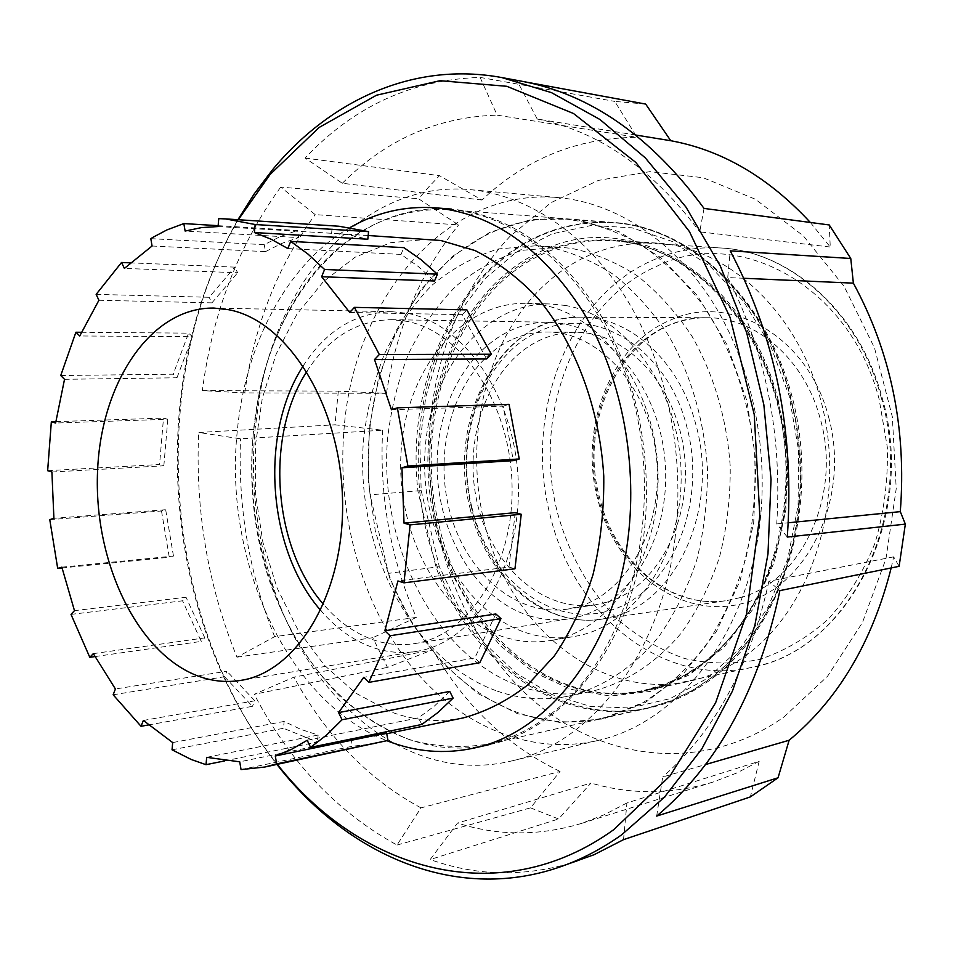<?xml version="1.0" encoding="UTF-8"?>
<svg xmlns="http://www.w3.org/2000/svg" width="953" height="953" viewBox="0 0 953 953"><rect width="100%" height="100%" fill="white"/><g stroke="black" fill="none" stroke-linecap="round" stroke-linejoin="round"><path stroke-width="0.71" stroke-dasharray="4.76 3.57" d="M703.457 662.978C684.599 677.214 664.527 686.601 643.251 691.139C559.661 708.377 477.155 645.276 445.325 553.955C413.173 462.598 431.78 350.847 493.189 287.651C526.401 254.046 565.641 238.167 610.909 240.001C684.147 244.194 757.147 313.835 779.149 411.041C801.449 508.104 767.427 615.066 703.457 662.978M747.914 653.937C729.248 667.827 709.377 677.035 688.292 681.526C605.489 698.644 523.554 637.569 492.01 548.654C460.144 459.715 478.882 350.764 539.994 289.307C573.051 256.643 612.005 241.24 656.855 243.086C729.426 247.28 801.425 314.943 823.011 409.206C844.906 503.327 811.241 607.144 747.914 653.937M783.89 717.013L827.538 676.273L862.429 622.595L885.956 558.78L896.225 488.663L892.33 416.771L874.497 347.857L844.096 286.341L803.415 235.927L755.372 199.237L703.147 177.711L649.875 171.647L598.377 180.403L551.072 202.62L509.867 236.475C465.207 284.685 438.892 344.331 430.923 415.377C420.19 518.372 455.903 627.419 526.104 693.987C596.113 760.029 700.181 775.992 783.89 717.013M645.669 104.08L614.792 101.411L637.057 137.339C577.625 137.708 525.913 158.603 481.944 200.035L439.512 175.674L428.779 186.907L418.558 198.76L458.619 224.932L315.193 214.604L280.682 187.11L418.558 198.76M810.336 222.466L830.266 247.018L829.229 224.956M891.186 567.928L893.652 556.85L899.12 566.32M635.699 135.028L537.218 119.018L516.848 80.374L521.41 81.172M516.848 80.374L525.306 81.922M481.944 200.035L342.341 183.286L305.103 158.079C353.646 106.51 411.982 79.611 480.098 77.407L614.792 101.411M305.103 158.079L439.512 175.674M485.804 274.464C419.856 343.092 400.379 463.408 435.318 561.531C469.912 659.595 559.197 727.437 649.755 707.817C671.758 702.885 692.545 693.105 712.153 678.5C781.067 627.586 818.389 512.869 794.885 408.158C771.716 303.304 693.51 227.874 614.971 222.573C565.117 220.107 522.065 237.404 485.804 274.464M552.454 712.784C532.31 728.592 510.963 739.016 488.424 744.067C462.134 748.248 436.164 746.914 410.54 740.064C385.56 730.32 362.295 716.037 340.721 697.239C309.701 665.742 285.96 626.979 269.508 580.961C233.759 473.617 252.474 342.758 318.814 267.328C355.302 226.552 399.069 207.349 450.114 209.708C530.583 214.985 612.148 298.11 636.783 414.543C661.787 530.809 623.345 657.773 552.454 712.784M277.371 764.366C261.444 744.496 247.28 722.886 234.891 699.514C170.587 578.578 159.139 418.844 205.526 289.974C214.461 265.077 225.396 241.657 238.321 219.726M237.905 219.702C225.73 240.883 215.378 263.373 206.837 287.175C159.818 417.819 171.409 579.495 236.582 702.099C248.435 724.435 261.896 745.222 276.954 764.461M202.346 390.611L338.339 391.135L386.465 393.315L244.73 392.91L202.346 390.611C212.448 313.001 238.56 245.159 280.682 187.11M338.339 391.135L334.991 424.812L382.653 430.22L240.525 438.821L198.653 432.483L334.991 424.812M382.653 430.22C379.223 495.882 390.444 558.291 416.306 617.413L274.643 636.652L236.952 657.177C208.004 585.916 195.234 511.022 198.653 432.483M236.952 657.177L372.766 637.724L387.478 667.374L432.71 649.779L293.941 677.154L254.26 694.284L387.478 667.374M397.008 845.037L530.523 807.858L560.066 771.43L420.988 807.882L397.008 845.037C337.052 812.099 289.474 761.84 254.26 694.284M530.523 807.858L558.601 818.972L591.015 783.044L457.511 823.058L430.184 859.546L558.601 818.972M577.327 861.119C527.08 877.201 478.025 876.677 430.184 859.546M704.041 208.421L699.716 231.853L830.266 247.018M480.098 77.407L497.144 115.158L637.057 137.339M623.524 839.653L626.931 802.962L759.172 761.316L750.356 796.911M656.665 816.09L662.704 776.981L705.494 764.556M893.652 556.85L768.892 581.247L779.888 590.622M787.285 537.063L776.743 523.924L788.298 522.78M743.828 278.276L727.735 277.573L730.224 250.853M274.643 636.652C249.269 573.909 237.893 507.961 240.525 438.821M244.73 392.91C254.487 324.866 277.978 265.434 315.193 214.604M342.341 183.286C386.013 139.555 437.618 116.85 497.144 115.158M537.218 119.018C598.472 131.145 652.638 168.752 699.716 231.853M727.735 277.573C765.95 352.539 782.282 434.651 776.743 523.924M768.892 581.247C750.368 665.742 714.964 730.987 662.704 776.981M420.988 807.882C368.239 779.316 325.878 735.752 293.941 677.154M386.465 393.315C396.329 328.582 420.38 272.451 458.619 224.932M560.066 771.43C506.96 745.842 464.516 705.291 432.71 649.779M759.172 761.316L736.49 773.109L713.178 782.008C671.794 794.528 631.065 794.873 591.015 783.044M626.931 802.962L604.476 814.648L581.473 823.428C539.386 836.138 498.062 836.007 457.511 823.058M416.306 617.413L372.766 637.724M512.881 339.185C523.924 334.312 535.443 331.906 547.415 331.989C598.305 331.811 648.29 385.905 656.224 455.2C664.634 524.412 628.718 591.765 579.198 606.394L567.285 609.158C512.738 617.508 459.906 566.868 447.255 500.516C434.056 434.282 462.181 361.675 512.881 339.185M607.549 602.022C656.831 587.536 692.569 521.315 684.266 453.33C676.451 385.274 626.812 332.12 576.16 332.287C564.236 332.216 552.776 334.563 541.769 339.351C491.248 361.473 463.122 432.924 476.226 498.085C488.77 563.366 541.399 613.089 595.696 604.762L607.549 602.022M388.479 573.372C423.823 671.031 512.893 738.742 601.986 718.217L606.668 717.085L643.013 702.611C666.254 688.233 687.244 669.185 706.006 645.467C723.041 619.343 736.407 589.99 746.092 557.41C753.358 523.542 756.182 488.77 754.562 453.08C748.951 399.843 731.761 349.644 705.351 308.307C686.291 282.588 664.932 261.42 641.286 244.802C616.841 231.079 591.813 222.514 566.201 219.095C538.266 217.165 511.856 222.383 486.971 234.736C404.537 275.072 357.947 387.68 370.098 494.857L388.479 573.372L439.309 566.666L459.143 607.871L485.065 643.906L516.3 673.259L551.811 694.523L590.336 706.423L630.35 707.996L670.102 698.632L707.674 678.202L741.053 647.194L768.309 606.787L787.75 558.792L798.09 505.686L798.59 450.34L789.179 395.876L770.429 345.331L743.554 301.422L710.211 266.316L672.377 241.526L632.125 227.85L591.491 225.42L552.347 233.795L516.312 252.068L484.72 279.015L458.619 313.227L438.785 353.122L425.765 397.079L419.856 443.455L421.19 490.604L370.098 494.857M253.379 432.579C248.852 484.386 254.761 534.621 271.117 583.284C306.223 689.793 397.627 765.759 489.902 744.484C563.985 729.45 630.731 645.574 643.775 535.669C653.472 457.857 636.139 373.385 598.591 311.583C557.648 248.745 508.616 214.58 451.519 209.088C357.149 201.202 277.526 289.426 257.965 399.843L253.379 432.579M350.18 227.469C286.841 263.564 244.814 344.903 237.071 433.258C224.05 561.817 287.329 702.063 386.978 740.743M674.986 538.755C685.517 455.939 667.183 365.976 627.205 300.004C586.965 234.176 527.986 194.948 470.389 189.671C367.465 179.938 280.921 275.381 259.955 393.982L255.082 428.767C250.258 483.755 256.536 537.111 273.916 588.811C311.583 703.207 410.862 785.32 511.356 761.006C589.955 744.067 660.834 655.211 674.986 538.755M344.378 425.205C336.314 508.95 359.067 597.281 406.657 660.334C454.402 722.839 526.795 756.777 597.781 740.493C675.415 723.649 745.091 638.855 759.219 528.605C769.726 450.173 752.012 365.154 712.963 302.637C673.64 240.275 615.745 202.87 558.851 197.652C446.802 186.907 355.147 297.574 344.378 425.205M369.323 427.754L368.215 479.657L375.327 531.143L390.42 580.21L413.03 624.894L442.442 663.252L477.667 693.403L517.396 713.654L559.995 722.517L603.499 718.907L645.657 702.29L684.063 672.866L716.275 631.696L740.076 580.758L753.692 522.887L756.051 461.633L746.914 400.868L726.913 344.438L697.513 295.775L660.774 257.62L619.14 231.746L575.183 219.047L531.357 219.476L489.866 232.318L452.556 256.274L420.904 289.712L396.019 330.762L378.663 377.448L369.323 427.754M528.844 615.638C542.293 619.807 555.897 620.832 569.668 618.688C623.012 610.873 667.374 546.796 665.635 472.736C664.372 398.676 617.079 332.764 562.961 323.663L548.416 322.221C489.592 321.399 441.43 382.141 437.463 453.664C432.924 525.127 472.343 597.888 528.844 615.638M306.83 371.467C328.642 337.66 356.827 320.399 391.409 319.672L406.24 321.232C461.431 331.072 510.379 403.417 512.035 484.708C514.203 566.011 468.936 635.758 414.638 643.597C400.617 645.777 386.775 644.502 373.099 639.785C354.576 633.197 338.053 621.404 323.532 604.405M520.576 686.458C543.901 694.487 567.666 696.095 591.873 691.294C625.037 683.218 656.105 663.276 681.514 632.756C697.262 610.635 709.89 585.535 719.408 557.434C726.853 528.105 730.463 497.74 730.236 466.327C726.794 418.403 714.011 374.994 691.902 336.087C675.999 312.227 657.88 292.19 637.533 275.989C616.353 262.289 594.422 253.093 571.752 248.423L560.03 247.184L522.458 250.294C498.228 257.513 475.988 269.532 455.701 286.353C436.939 305.508 421.25 327.939 408.634 353.634C397.973 380.688 390.921 409.254 387.49 439.321C378.865 545.557 435.044 656.498 520.576 686.458M497.037 691.056C520.433 699.24 544.282 700.92 568.584 696.107C601.879 687.983 633.078 667.839 658.583 636.914C674.39 614.494 687.077 589.037 696.631 560.543C704.1 530.785 707.71 499.968 707.448 468.078C703.957 419.439 691.08 375.363 668.827 335.885C652.817 311.667 634.591 291.356 614.149 274.917C592.849 261.027 570.823 251.711 548.058 246.982L536.289 245.743L498.598 248.912C474.308 256.25 451.996 268.436 431.685 285.507C412.899 304.924 397.187 327.653 384.571 353.682C373.91 381.093 366.881 410.028 363.462 440.477C354.921 548.07 411.243 660.5 497.037 691.056M565.093 305.425C625.609 315.074 679.191 388.407 681.073 471.64C683.48 554.86 633.983 627.122 574.433 636.437C558.351 639.106 542.471 637.95 526.818 632.959C463.301 612.445 419.618 530.487 425.05 450.495C429.827 370.443 484.136 302.399 550.596 303.971L565.093 305.425M541.423 304.805C602.177 314.561 656.081 388.979 658.023 473.438C660.512 557.898 610.813 631.124 551.048 640.452C534.895 643.132 518.968 641.929 503.267 636.842C439.536 615.936 395.721 532.846 401.094 451.817C405.823 370.741 460.18 301.767 526.878 303.328L541.423 304.805M303.233 365.845C326.164 330.393 355.814 312.346 392.207 311.714L407.062 313.287C464.873 323.353 516.419 398.973 518.337 484.303C520.791 569.644 473.391 642.93 416.556 651.364C401.618 653.734 386.87 652.388 372.313 647.313C353.063 640.392 335.873 628.11 320.768 610.48M218.07 226.54L337.66 233.652L349.668 234.974L367.81 239.215M287.866 248.554L401.046 254.415L418.164 266.411L434.52 281.004M349.715 312.465L462.217 314.669L486.614 358.971M391.445 409.742L503.184 406.121L513.357 460.633M515.216 512.654L508.985 567.035L397.925 580.949M495.858 613.97L474.797 657.987L363.736 677.345M449.733 691.413L434.568 705.911L418.462 717.847L307.223 740.278M386.62 733.012L373.707 736.407L351.133 738.92L239.727 761.828M206.694 757.337L318.123 735.037L300.874 729.402L284.137 721.433L172.684 742.578M463.17 717.907C438.547 722.767 414.412 720.742 390.754 711.831L355.6 693.045L324.234 665.111L297.789 629.576L277.132 588.096L262.921 542.424L255.583 494.357L255.356 445.694L262.289 398.271L276.215 353.92L296.764 314.454L323.341 281.671L355.04 257.239L390.706 242.681L428.85 239.203M503.184 406.121L509.045 404.322M462.217 314.669L466.899 309.88M401.046 254.415L403.869 247.661M218.761 218.642L338.982 226.242M331.584 233.437L332.299 225.992M218.142 225.67L297.372 230.519L298.634 237.595L185.12 231.055M150.812 238.655L264.255 244.671L280.456 236.451L297.372 230.519M152.063 246.005L265.47 251.628L264.255 244.671M265.47 251.628L281.695 243.42L298.634 237.595M130.156 262.837L234.783 267.138L237.631 272.749L124.39 268.401M96.146 294.382L209.148 297.288L234.783 267.138M98.921 300.255L211.923 302.863L209.148 297.288M211.923 302.863L237.631 272.749M81.398 332.287L188.611 333.145L192.482 336.683L79.742 335.968M60.742 375.53L173.172 374.195L188.611 333.145M64.53 379.306L176.972 377.769L173.172 374.195M176.972 377.769L192.482 336.683M55.822 421.643L163.499 418.105L167.811 419.26L55.619 423.025M47.65 470.687L159.568 464.516L163.499 418.105M51.903 472.021L163.845 465.779L159.568 464.516M163.845 465.779L167.811 419.26M49.77 519.647L161.498 510.987L165.667 509.712L53.904 518.313M62.028 567.964L169.265 557.231L161.498 510.987M61.85 567.178L173.47 556.052L169.265 557.231M173.47 556.052L165.667 509.712M71.022 614.399L182.523 600.807L186.014 597.233L74.477 610.659M94.907 656.593L201.25 641.405L182.523 600.807M93.323 653.639L204.812 637.879L201.25 641.405M204.812 637.879L186.014 597.233M113.145 694.785L224.574 676.737L226.885 671.222L115.408 688.983M148.406 724.971L252.45 706.328L224.574 676.737M143.367 720.456L254.832 700.789L252.45 706.328M254.832 700.789L226.885 671.222M172.04 749.808L283.47 728.283L284.137 721.433M224.479 760.935L317.432 742.006L283.47 728.283M318.123 735.037L317.432 742.006M241.049 769.595L352.419 746.235L351.133 738.92M376.078 743.554L352.419 746.235M421.762 724.483L418.462 717.847M479.8 662.692L474.797 657.987M514.954 568.786L508.985 567.035M471.926 507.461C488.603 578.566 550.643 628.48 609.694 610.587C669.006 593.91 708.067 506.198 686.982 427.432C667.612 348.036 594.696 304.424 539.72 331.156C483.671 354.861 453.842 436.939 471.926 507.461M615.185 616.186L601.986 619.14C544.127 628.42 487.257 577.03 471.687 508.688C452.901 435.414 483.85 350.096 542.233 325.235C554.408 319.851 567.106 317.158 580.329 317.158C629.528 316.325 679.954 361.211 696.047 425.312C719.05 507.127 677.249 600.199 615.185 616.186M740.005 597.674C801.259 582.176 842.488 495.048 820.223 418.748C804.654 358.959 755.288 316.992 706.697 317.742C693.629 317.742 681.073 320.268 669.006 325.307C611.135 348.572 579.96 428.85 598.365 497.68C613.577 561.877 669.864 609.694 726.972 600.533L740.005 597.674M828.538 416.795C850.85 496.632 808.525 585.761 744.829 602.856C681.431 621.189 615.197 570.811 597.65 498.848C578.578 427.468 610.837 344.188 670.995 319.863C730.01 292.476 808.073 336.326 828.538 416.795M557.565 513.095C569.239 555.158 589.454 590.777 618.223 619.938C638.427 637.188 660.572 650.053 684.647 658.523C709.401 664.146 734.382 664.444 759.589 659.428C784.367 651.233 807.286 637.783 828.336 619.081C847.717 597.591 863.263 572.253 874.997 543.079C884.062 512.333 888.172 480.395 887.326 447.243L879.059 398.842C849.373 284.506 737.801 226.099 656.986 266.173C574.397 302.053 532.036 415.818 557.565 513.095M881.084 397.079C915.869 513.762 850.147 645.979 757.766 665.933L751.083 667.529C661.346 687.494 572.705 613.136 550.048 514.858C523.864 414.793 567.19 297.741 652.09 260.538C673.902 250.734 696.869 246.553 721.004 247.994C789.477 251.294 858.284 311.631 881.084 397.079M439.095 525.675C462.408 630.386 552.609 710.604 644.562 690.21L651.411 688.566C746.104 668.256 813.874 526.425 777.517 400.689C753.668 308.665 682.455 244.016 612.338 240.74C587.62 239.286 564.152 243.825 541.947 254.368C455.498 294.465 412.22 419.034 439.095 525.675M778.196 399.938L787.297 454.462L785.927 509.712L774.241 562.246L753.132 608.931L724.125 647.135L689.186 674.986L650.494 691.39L610.277 696.059L570.621 689.317L533.382 672.044L500.146 645.526L472.211 611.266L450.543 570.978L435.866 526.437C408.742 418.593 452.389 292.631 539.755 251.949C625.144 206.575 745.568 270.962 778.196 399.938M652.734 706.745L648.088 707.865C559.768 728.247 471.199 662.728 436.14 567.631L417.938 491.152C405.99 386.692 452.675 276.954 534.633 237.857C559.387 225.873 585.619 220.846 613.315 222.764C688.161 227.088 764.163 296.395 789.882 395.114L796.16 424.014L799.662 453.592L800.341 483.374L798.173 512.869L793.206 541.626L785.558 569.191L775.361 595.16L762.817 619.14L748.153 640.809L731.63 659.893L713.535 676.177L694.153 689.472L673.783 699.681L652.734 706.745M421.19 490.604L439.309 566.666M688.292 681.526L643.251 691.139M488.424 744.067L649.755 707.817M450.114 209.708L614.971 222.573M234.891 699.514L236.582 702.099M205.526 289.974L206.837 287.175M713.178 782.008L581.473 823.428M656.855 243.086L610.909 240.001M576.16 332.287L547.415 331.989M470.115 508.545C485.589 576.708 542.829 628.527 601.986 619.14L726.972 600.533C670.995 609.622 614.911 562.282 599.592 497.788C575.91 413.078 630.922 315.514 706.697 317.742L580.329 317.158C500.528 315.431 446.195 419.356 470.115 508.545M881.99 397.258C917.715 516.645 847.479 651.507 751.083 667.529L644.562 690.21L664.527 684.385L683.909 675.534L702.432 663.681L719.777 648.933L735.668 631.434L749.832 611.385L761.995 589.061L771.93 564.784L779.435 538.898L784.367 511.832L786.618 484.005L786.142 455.879L782.937 427.921L777.052 400.605C753.156 308.379 681.955 243.944 612.338 240.74L721.004 247.994C790.287 251.389 859.261 312.036 881.99 397.258M601.986 718.217L648.088 707.865L669.673 701.337L690.603 691.556L710.557 678.572L729.236 662.502L746.306 643.501L761.495 621.821L774.515 597.722L785.129 571.562L793.134 543.71L798.376 514.62L800.734 484.732L800.175 454.533L796.684 424.526L790.335 395.197C764.651 296.586 688.566 227.136 613.315 222.764L566.201 219.095M595.696 604.762L567.285 609.158M257.965 399.843L259.955 393.982M511.356 761.006L597.781 740.493M414.638 643.597L569.668 618.688M568.584 696.107L591.873 691.294M551.048 640.452L574.433 636.437M416.556 651.364L240.656 680.406M386.751 733.715L373.707 736.407M368.18 235.51L337.66 233.652M392.207 311.714L213.96 308.069M526.878 303.328L550.596 303.971M536.289 245.743L560.03 247.184M391.409 319.672L548.416 322.221M470.389 189.671L558.851 197.652M271.117 583.284L273.916 588.811"/><path stroke-width="1.43" d="M810.336 222.466C768.523 177.341 722.005 150.086 670.769 140.722L645.669 104.08L525.306 81.922M276.954 764.461C346.689 854.353 454.331 902.729 558.422 867.492L594.053 854.722L623.524 839.653L750.356 796.911L778.053 777.779L656.665 816.09C717.847 764.759 758.922 689.603 779.888 590.622L899.12 566.32L905.35 524.114L900.299 511.642C906.637 428.719 890.995 352.55 853.376 283.148L850.767 258.489L829.229 224.956L704.041 208.421C651.03 136.339 590.145 93.918 521.41 81.172L501.79 77.562C413.566 61.218 329.726 100.399 272.344 169.979L254.213 193.888L237.905 219.702M891.186 567.928C872.376 641.965 838.366 699.395 789.132 740.255L778.053 777.779M850.767 258.489L730.224 250.853C775.73 337.398 794.742 432.805 787.285 537.063L905.35 524.114M558.422 867.492C580.258 860.118 601.355 849.206 621.713 834.768L664.348 797.256L701.789 748.975L732.44 691.092L754.883 625.311L767.987 553.872L771.037 479.383L763.841 404.691L746.675 332.68L720.337 266.066L686.041 207.182L645.324 157.888L599.89 119.459L551.465 92.632L501.79 77.562M238.321 219.726L270.104 174.459L319.184 127.416L376.483 95.217L439.952 80.707L506.793 86.294L573.48 113.49L635.854 162.463L689.472 231.639L730.081 317.456L754.228 414.46L759.815 515.835L746.485 614.232L715.632 702.778L670.114 775.849L613.756 829.658C498.884 912.378 360.02 870.077 277.371 764.366M670.769 140.722L635.699 135.028M705.494 764.556L789.132 740.255M788.298 522.78L900.299 511.642M853.376 283.148L743.828 278.276M386.978 740.743C415.294 751.965 444.289 754.407 473.975 748.069C548.178 733.024 615.078 648.457 628.122 537.492C637.807 458.917 620.367 373.612 582.688 311.214C541.59 247.78 492.439 213.317 435.235 207.814C404.954 205.765 376.602 212.316 350.18 227.469M228.899 309.761C287.127 320.625 340.007 403.953 342.484 498.026C345.498 592.111 297.777 672.091 240.656 680.406C225.635 682.789 210.816 681.085 196.211 675.332C135.671 651.113 93.68 559.923 97.551 471.425C100.851 382.892 150.681 307.116 213.96 308.069L228.899 309.761M367.81 239.215L254.415 232.544L255.142 224.515L368.573 231.65L367.81 239.215M324.58 269.473L437.439 274.19L434.52 281.004L321.661 276.715L324.58 269.473L307.986 254.07L290.677 241.383L287.866 248.554L271.283 239.298L254.415 232.544M379.33 354.528L491.391 354.23L486.614 358.971L374.517 359.555L379.33 354.528L354.421 307.366L349.715 312.465L321.661 276.715M407.908 466.029L519.254 458.977L513.357 460.633L401.94 467.768L407.908 466.029L397.365 407.836L391.445 409.742L374.517 359.555M255.142 224.515L225.456 218.892L218.761 218.642L218.07 226.54L201.405 227.612L185.12 231.055L183.834 223.574L166.954 229.899L153.064 237.261L150.812 238.655L152.063 246.005L124.39 268.401L121.531 262.48L96.146 294.382L98.921 300.255L79.742 335.968L75.895 332.24L60.742 375.53L64.53 379.306L55.619 423.025L51.343 421.798L47.65 470.687L51.903 472.021L53.904 518.313L49.77 519.647L57.692 568.393L61.85 567.178L74.477 610.659L71.022 614.399L89.796 657.32L93.323 653.639L115.408 688.983L113.145 694.785L141.02 726.293L143.367 720.456L172.684 742.578L172.04 749.808L191.208 759.481L206.015 764.687L206.694 757.337L239.727 761.828L241.049 769.595L264.755 767.034L276.656 763.877L275.298 755.979L291.499 749.368L307.223 740.278L310.571 747.355L326.772 734.882L342.044 719.741L338.601 712.594L363.736 677.345L368.811 682.384L390.015 635.758L384.845 630.755L397.925 580.949L403.965 582.855L410.112 524.889L404.024 523.149L401.94 467.768M404.024 523.149L515.216 512.654L521.231 514.275L514.954 568.786L403.965 582.855M384.845 630.755L495.858 613.97L500.968 618.628L479.8 662.692L368.811 682.384M338.601 712.594L449.733 691.413L453.128 698.12L437.904 712.546L421.762 724.483L310.571 747.355M275.298 755.979L386.62 733.012L387.942 740.445L264.755 767.034M368.18 235.51L440.774 240.49L475.047 250.568C497.526 261.884 518.539 277.859 538.076 298.492C575.326 343.259 599.675 408.003 603.761 476.071C604.131 510.105 600.545 542.972 593.004 574.659C583.343 605 570.49 632.042 554.443 655.783L527.152 685.398C506.96 701.039 485.625 711.879 463.17 717.907L386.751 733.715M397.365 407.836L509.045 404.322L519.254 458.977M354.421 307.366L466.899 309.88L491.391 354.23M290.677 241.383L403.869 247.661L421.023 259.657L437.439 274.19M225.456 218.892L338.982 226.242L368.573 231.65M183.834 223.574L218.142 225.67M121.531 262.48L130.156 262.837M75.895 332.24L81.398 332.287M51.343 421.798L55.822 421.643M57.692 568.393L62.028 567.964M89.796 657.32L94.907 656.593M141.02 726.293L148.406 724.971M206.015 764.687L224.479 760.935M276.656 763.877L387.942 740.445M342.044 719.741L453.128 698.12M390.015 635.758L500.968 618.628M410.112 524.889L521.231 514.275M323.532 604.405C272.772 546.581 264.839 435.938 306.83 371.467M320.768 610.48C267.352 549.774 259.025 433.555 303.233 365.845M473.975 748.069L489.902 744.484M435.235 207.814L451.519 209.088"/></g></svg>

